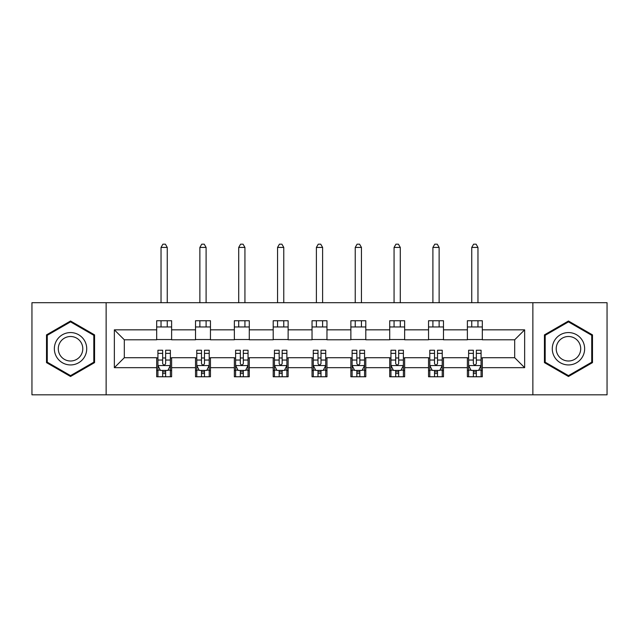 <?xml version="1.0" encoding="UTF-8"?>
<svg xmlns="http://www.w3.org/2000/svg" width="639" height="639" viewBox="0 0 639 639"><rect width="100%" height="100%" fill="white"/><g stroke="black" fill="none" stroke-linecap="round" stroke-linejoin="round"><path stroke-width="0.96" d="M532.862 394.814L607.05 394.814L607.05 302.694L532.862 302.694L532.862 394.814L106.138 394.814L106.138 302.694L31.95 302.694L31.95 394.814L106.138 394.814M532.862 302.694L106.138 302.694M482.317 329.836L482.317 320.746L467.381 320.746L467.381 329.836L443.482 329.836L443.482 320.746L428.545 320.746L428.545 329.836L404.647 329.836L404.647 320.746L389.71 320.746L389.71 329.836L365.804 329.836L365.804 320.746L350.867 320.746L350.867 329.836L326.968 329.836L326.968 320.746L312.032 320.746L312.032 329.836L288.133 329.836L288.133 320.746L273.196 320.746L273.196 329.836L249.29 329.836L249.29 320.746L234.353 320.746L234.353 329.836L210.455 329.836L210.455 320.746L195.518 320.746L195.518 329.836L171.619 329.836L171.619 320.746L156.683 320.746L156.683 329.836L114.357 329.836L114.357 367.673L124.317 357.712L156.683 357.712L156.683 376.762L171.619 376.762L171.619 357.712L195.518 357.712L195.518 376.762L210.455 376.762L210.455 357.712L234.353 357.712L234.353 376.762L249.29 376.762L249.29 357.712L273.196 357.712L273.196 376.762L288.133 376.762L288.133 357.712L312.032 357.712L312.032 376.762L326.968 376.762L326.968 357.712L350.867 357.712L350.867 376.762L365.804 376.762L365.804 357.712L389.71 357.712L389.71 376.762L404.647 376.762L404.647 357.712L428.545 357.712L428.545 376.762L443.482 376.762L443.482 357.712L467.381 357.712L467.381 376.762L482.317 376.762L482.317 357.712L514.683 357.712L514.683 339.788L482.317 339.788L482.317 329.836L524.643 329.836L524.643 367.673L482.317 367.673M467.381 367.673L443.482 367.673M428.545 367.673L404.647 367.673M389.71 367.673L365.804 367.673M350.867 367.673L326.968 367.673M312.032 367.673L288.133 367.673M273.196 367.673L249.29 367.673M234.353 367.673L210.455 367.673M195.518 367.673L171.619 367.673M156.683 367.673L114.357 367.673M467.381 329.836L467.381 339.788L443.482 339.788L443.482 329.836M428.545 329.836L428.545 339.788L404.647 339.788L404.647 329.836M389.71 329.836L389.71 339.788L365.804 339.788L365.804 329.836M350.867 329.836L350.867 339.788L326.968 339.788L326.968 329.836M312.032 329.836L312.032 339.788L288.133 339.788L288.133 329.836M273.196 329.836L273.196 339.788L249.29 339.788L249.29 329.836M234.353 329.836L234.353 339.788L210.455 339.788L210.455 329.836M195.518 329.836L195.518 339.788L171.619 339.788L171.619 329.836M156.683 329.836L156.683 339.788L124.317 339.788L114.357 329.836M124.317 339.788L124.317 357.712M524.643 367.673L514.683 357.712M514.683 339.788L524.643 329.836M156.683 326.968L171.619 326.968M156.683 339.541L171.619 339.541M156.683 357.968L157.921 357.968M162.657 357.968L165.645 357.968M170.373 357.968L171.619 357.968M156.683 370.54L157.921 370.54M162.657 370.54L165.645 370.54M170.373 370.54L171.619 370.54M195.518 357.968L196.764 357.968M201.493 357.968L204.48 357.968M209.209 357.968L210.455 357.968M195.518 370.54L196.764 370.54M201.493 370.54L204.48 370.54M209.209 370.54L210.455 370.54M195.518 326.968L210.455 326.968M195.518 339.541L210.455 339.541M234.353 357.968L235.599 357.968M240.328 357.968L243.315 357.968M248.052 357.968L249.29 357.968M234.353 370.54L235.599 370.54M240.328 370.54L243.315 370.54M248.052 370.54L249.29 370.54M234.353 326.968L249.29 326.968M234.353 339.541L249.29 339.541M273.196 357.968L274.435 357.968M279.171 357.968L282.158 357.968M286.887 357.968L288.133 357.968M273.196 370.54L274.435 370.54M279.171 370.54L282.158 370.54M286.887 370.54L288.133 370.54M273.196 326.968L288.133 326.968M273.196 339.541L288.133 339.541M312.032 357.968L313.278 357.968M318.006 357.968L320.994 357.968M325.722 357.968L326.968 357.968M312.032 370.54L313.278 370.54M318.006 370.54L320.994 370.54M325.722 370.54L326.968 370.54M312.032 326.968L326.968 326.968M312.032 339.541L326.968 339.541M350.867 357.968L352.113 357.968M356.842 357.968L359.829 357.968M364.565 357.968L365.804 357.968M350.867 370.54L352.113 370.54M356.842 370.54L359.829 370.54M364.565 370.54L365.804 370.54M350.867 326.968L365.804 326.968M350.867 339.541L365.804 339.541M389.71 357.968L390.948 357.968M395.685 357.968L398.672 357.968M403.401 357.968L404.647 357.968M389.71 370.54L390.948 370.54M395.685 370.54L398.672 370.54M403.401 370.54L404.647 370.54M389.71 326.968L404.647 326.968M389.71 339.541L404.647 339.541M428.545 357.968L429.791 357.968M434.52 357.968L437.507 357.968M442.236 357.968L443.482 357.968M428.545 370.54L429.791 370.54M434.52 370.54L437.507 370.54M442.236 370.54L443.482 370.54M428.545 326.968L443.482 326.968M428.545 339.541L443.482 339.541M467.381 357.968L468.627 357.968M473.355 357.968L476.343 357.968M481.079 357.968L482.317 357.968M467.381 370.54L468.627 370.54M473.355 370.54L476.343 370.54M481.079 370.54L482.317 370.54M467.381 326.968L482.317 326.968M467.381 339.541L482.317 339.541M70.538 376.491L94.564 362.625L94.564 334.884L70.538 321.01L46.511 334.884L46.511 362.625L70.538 376.491M592.489 334.884L568.462 321.01L544.436 334.884L544.436 362.625L568.462 376.491L592.489 362.625L592.489 334.884M162.657 373.527L165.645 373.527M157.921 353.367L162.657 353.367L162.657 350.244L157.921 350.244L157.921 365.436L160.413 370.412L167.881 370.412L170.373 365.436L170.373 350.244L165.645 350.244L165.645 353.367L170.373 353.367M170.373 365.436L170.373 376.762M157.921 365.436L157.921 376.762M165.645 370.412L165.645 376.762M162.657 376.762L162.657 370.412M162.657 353.367L162.657 363.567C163.648 365.484 164.646 365.484 165.645 363.567L165.645 353.367M167.258 326.968L167.258 320.746M167.258 302.694L167.258 247.429L161.036 247.429L161.036 302.694M161.036 326.968L161.036 320.746M161.036 247.429L162.905 244.186L165.389 244.186L167.258 247.429M84.556 356.842A16.183 16.183 0 0 0 78.629 334.74A16.183 16.183 0 0 0 56.528 340.659A16.183 16.183 0 0 0 62.446 362.768A16.183 16.183 0 0 0 84.556 356.842M81.153 354.877A12.253 12.253 0 0 0 76.664 338.143A12.253 12.253 0 0 0 59.93 342.624A12.253 12.253 0 0 0 64.411 359.366A12.253 12.253 0 0 0 81.153 354.877M47.262 362.193L47.262 335.315L70.538 321.872L93.813 335.315L93.813 362.193L70.538 375.628L47.262 362.193M568.462 332.568A16.183 16.183 0 0 0 552.28 348.75A16.183 16.183 0 0 0 568.462 364.933A16.183 16.183 0 0 0 584.645 348.75A16.183 16.183 0 0 0 568.462 332.568M568.462 336.497A12.253 12.253 0 0 0 556.21 348.75A12.253 12.253 0 0 0 568.462 361.003A12.253 12.253 0 0 0 580.715 348.75A12.253 12.253 0 0 0 568.462 336.497M591.738 362.193L568.462 375.628L545.187 362.193L545.187 335.315L568.462 321.872L591.738 335.315L591.738 362.193M201.493 373.527L204.48 373.527M196.764 353.367L201.493 353.367L201.493 350.244L196.764 350.244L196.764 365.436L199.248 370.412L206.724 370.412L209.209 365.436L209.209 350.244L204.48 350.244L204.48 353.367L209.209 353.367M209.209 365.436L209.209 376.762M196.764 365.436L196.764 376.762M204.48 370.412L204.48 376.762M201.493 376.762L201.493 370.412M201.493 353.367L201.493 363.567C202.483 365.484 203.482 365.484 204.48 363.567L204.48 353.367M206.101 326.968L206.101 320.746M206.101 302.694L206.101 247.429L199.871 247.429L199.871 302.694M199.871 326.968L199.871 320.746M199.871 247.429L201.74 244.186L204.232 244.186L206.101 247.429M240.328 373.527L243.315 373.527M235.599 353.367L240.328 353.367L240.328 350.244L235.599 350.244L235.599 365.436L238.091 370.412L245.56 370.412L248.052 365.436L248.052 350.244L243.315 350.244L243.315 353.367L248.052 353.367M248.052 365.436L248.052 376.762M235.599 365.436L235.599 376.762M243.315 370.412L243.315 376.762M240.328 376.762L240.328 370.412M240.328 353.367L240.328 363.567C241.326 365.484 242.317 365.484 243.315 363.567L243.315 353.367M244.937 326.968L244.937 320.746M244.937 302.694L244.937 247.429L238.714 247.429L238.714 302.694M238.714 326.968L238.714 320.746M238.714 247.429L240.576 244.186L243.068 244.186L244.937 247.429M279.171 373.527L282.158 373.527M274.435 353.367L279.171 353.367L279.171 350.244L274.435 350.244L274.435 365.436L276.927 370.412L284.395 370.412L286.887 365.436L286.887 350.244L282.158 350.244L282.158 353.367L286.887 353.367M286.887 365.436L286.887 376.762M274.435 365.436L274.435 376.762M282.158 370.412L282.158 376.762M279.171 376.762L279.171 370.412M279.171 353.367L279.171 363.567C280.162 365.484 281.16 365.484 282.158 363.567L282.158 353.367M283.772 326.968L283.772 320.746M283.772 302.694L283.772 247.429L277.55 247.429L277.55 302.694M277.55 326.968L277.55 320.746M277.55 247.429L279.419 244.186L281.911 244.186L283.772 247.429M318.006 373.527L320.994 373.527M313.278 353.367L318.006 353.367L318.006 350.244L313.278 350.244L313.278 365.436L315.762 370.412L323.238 370.412L325.722 365.436L325.722 350.244L320.994 350.244L320.994 353.367L325.722 353.367M325.722 365.436L325.722 376.762M313.278 365.436L313.278 376.762M320.994 370.412L320.994 376.762M318.006 376.762L318.006 370.412M318.006 353.367L318.006 363.567C318.997 365.484 319.995 365.484 320.994 363.567L320.994 353.367M322.615 326.968L322.615 320.746M322.615 302.694L322.615 247.429L316.385 247.429L316.385 302.694M316.385 326.968L316.385 320.746M316.385 247.429L318.254 244.186L320.746 244.186L322.615 247.429M356.842 373.527L359.829 373.527M352.113 353.367L356.842 353.367L356.842 350.244L352.113 350.244L352.113 365.436L354.605 370.412L362.073 370.412L364.565 365.436L364.565 350.244L359.829 350.244L359.829 353.367L364.565 353.367M364.565 365.436L364.565 376.762M352.113 365.436L352.113 376.762M359.829 370.412L359.829 376.762M356.842 376.762L356.842 370.412M356.842 353.367L356.842 363.567C357.84 365.484 358.838 365.484 359.829 363.567L359.829 353.367M361.45 326.968L361.45 320.746M361.45 302.694L361.45 247.429L355.228 247.429L355.228 302.694M355.228 326.968L355.228 320.746M355.228 247.429L357.089 244.186L359.581 244.186L361.45 247.429M395.685 373.527L398.672 373.527M390.948 353.367L395.685 353.367L395.685 350.244L390.948 350.244L390.948 365.436L393.44 370.412L400.909 370.412L403.401 365.436L403.401 350.244L398.672 350.244L398.672 353.367L403.401 353.367M403.401 365.436L403.401 376.762M390.948 365.436L390.948 376.762M398.672 370.412L398.672 376.762M395.685 376.762L395.685 370.412M395.685 353.367L395.685 363.567C396.675 365.484 397.674 365.484 398.672 363.567L398.672 353.367M400.286 326.968L400.286 320.746M400.286 302.694L400.286 247.429L394.063 247.429L394.063 302.694M394.063 326.968L394.063 320.746M394.063 247.429L395.932 244.186L398.424 244.186L400.286 247.429M434.52 373.527L437.507 373.527M429.791 353.367L434.52 353.367L434.52 350.244L429.791 350.244L429.791 365.436L432.276 370.412L439.752 370.412L442.236 365.436L442.236 350.244L437.507 350.244L437.507 353.367L442.236 353.367M442.236 365.436L442.236 376.762M429.791 365.436L429.791 376.762M437.507 370.412L437.507 376.762M434.52 376.762L434.52 370.412M434.52 353.367L434.52 363.567C435.518 365.484 436.509 365.484 437.507 363.567L437.507 353.367M439.129 326.968L439.129 320.746M439.129 302.694L439.129 247.429L432.899 247.429L432.899 302.694M432.899 326.968L432.899 320.746M432.899 247.429L434.768 244.186L437.26 244.186L439.129 247.429M473.355 373.527L476.343 373.527M468.627 353.367L473.355 353.367L473.355 350.244L468.627 350.244L468.627 365.436L471.119 370.412L478.587 370.412L481.079 365.436L481.079 350.244L476.343 350.244L476.343 353.367L481.079 353.367M481.079 365.436L481.079 376.762M468.627 365.436L468.627 376.762M476.343 370.412L476.343 376.762M473.355 376.762L473.355 370.412M473.355 353.367L473.355 363.567C474.354 365.484 475.352 365.484 476.343 363.567L476.343 353.367M477.964 326.968L477.964 320.746M477.964 302.694L477.964 247.429L471.742 247.429L471.742 302.694M471.742 326.968L471.742 320.746M471.742 247.429L473.611 244.186L476.095 244.186L477.964 247.429M157.985 365.556L170.309 365.556M170.373 370.117L168.033 370.117M160.261 370.117L157.921 370.117M165.645 360.045L170.373 360.045M157.921 360.045L162.657 360.045M162.657 371.938L165.645 371.938M196.828 365.556L209.145 365.556M209.209 370.117L206.868 370.117M199.104 370.117L196.764 370.117M204.48 360.045L209.209 360.045M196.764 360.045L201.493 360.045M201.493 371.938L204.48 371.938M235.663 365.556L247.988 365.556M248.052 370.117L245.711 370.117M237.94 370.117L235.599 370.117M243.315 360.045L248.052 360.045M235.599 360.045L240.328 360.045M240.328 371.938L243.315 371.938M274.498 365.556L286.823 365.556M286.887 370.117L284.547 370.117M276.775 370.117L274.435 370.117M282.158 360.045L286.887 360.045M274.435 360.045L279.171 360.045M279.171 371.938L282.158 371.938M313.342 365.556L325.658 365.556M325.722 370.117L323.382 370.117M315.618 370.117L313.278 370.117M320.994 360.045L325.722 360.045M313.278 360.045L318.006 360.045M318.006 371.938L320.994 371.938M352.177 365.556L364.502 365.556M364.565 370.117L362.225 370.117M354.453 370.117L352.113 370.117M359.829 360.045L364.565 360.045M352.113 360.045L356.842 360.045M356.842 371.938L359.829 371.938M391.012 365.556L403.337 365.556M403.401 370.117L401.06 370.117M393.289 370.117L390.948 370.117M398.672 360.045L403.401 360.045M390.948 360.045L395.685 360.045M395.685 371.938L398.672 371.938M429.855 365.556L442.172 365.556M442.236 370.117L439.896 370.117M432.132 370.117L429.791 370.117M437.507 360.045L442.236 360.045M429.791 360.045L434.52 360.045M434.52 371.938L437.507 371.938M468.691 365.556L481.015 365.556M481.079 370.117L478.739 370.117M470.967 370.117L468.627 370.117M476.343 360.045L481.079 360.045M468.627 360.045L473.355 360.045M473.355 371.938L476.343 371.938"/></g></svg>
